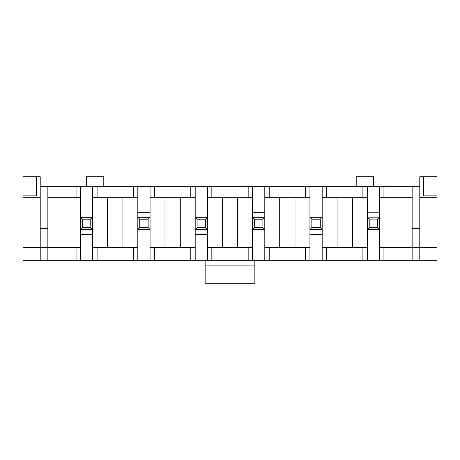 <?xml version="1.0" encoding="UTF-8"?>
<svg xmlns="http://www.w3.org/2000/svg" width="460" height="460" viewBox="0 0 460 460"><rect width="100%" height="100%" fill="white"/><g stroke="black" fill="none" stroke-linecap="round" stroke-linejoin="round"><path stroke-width="0.69" d="M352.383 247.497L352.383 197.777M40.21 186.306L367.298 186.306L367.298 217.189L379.534 217.189L379.534 212.215L367.298 212.215M377.625 219.098L369.213 219.098L369.213 227.516L377.625 227.516L377.625 219.098L379.534 217.189L379.534 229.425L367.298 229.425L367.298 260.308L23 260.308L23 176.743L40.21 176.743L40.21 197.777L23 197.777M295.015 247.497L295.015 197.777M309.931 186.306L309.931 217.281L322.172 217.281L322.172 247.497L362.9 247.497L362.9 260.308M320.258 227.608L320.258 219.196L311.846 219.196L311.846 227.608L320.258 227.608L322.172 229.523L309.931 229.523L309.931 260.308M237.647 247.497L237.647 197.777M252.563 186.306L252.563 217.281L264.805 217.281L264.805 212.313L252.563 212.313M262.89 219.196L254.478 219.196L254.478 227.608L262.89 227.608L262.89 219.196L264.805 217.281L264.805 229.523L252.563 229.523L252.563 260.308M180.28 247.497L180.28 197.777M195.195 186.306L195.195 217.281L207.437 217.281L207.437 247.497L248.164 247.497L248.164 260.308M205.522 227.608L205.522 219.196L197.11 219.196L197.11 227.608L205.522 227.608L207.437 229.523L195.195 229.523L195.195 260.308M379.534 229.523L367.298 229.523M437 197.777L437 176.743L419.79 176.743L419.79 197.777L437 197.777L437 260.308L367.298 260.308M367.298 186.306L383.933 186.306L383.933 197.777L412.143 197.777L412.143 247.497L383.933 247.497L383.933 260.308M419.79 186.306L383.933 186.306M337.088 197.777L337.088 247.497M326.565 186.306L326.565 197.777L322.172 197.777L322.172 217.281L320.258 219.196M383.933 197.777L379.534 197.777L379.534 212.215M377.625 227.516L379.534 229.425L379.534 247.497L383.933 247.497M326.565 197.777L362.9 197.777L362.9 186.306M412.143 197.777L412.143 186.306M326.565 247.497L326.565 260.308M412.143 260.308L412.143 247.497L437 247.497M362.9 247.497L367.298 247.497M367.298 197.777L362.9 197.777M222.352 197.777L222.352 247.497M211.836 186.306L211.836 197.777L207.437 197.777L207.437 217.281L205.522 219.196M279.72 197.777L279.72 247.497M269.203 186.306L269.203 197.777L264.805 197.777L264.805 212.313M262.89 227.608L264.805 229.523L264.805 247.497L305.532 247.497L305.532 260.308M211.836 197.777L248.164 197.777L248.164 186.306M269.203 197.777L305.532 197.777L305.532 186.306M211.836 247.497L211.836 260.308M269.203 247.497L269.203 260.308M248.164 247.497L252.563 247.497M305.532 247.497L309.931 247.497M252.563 197.777L248.164 197.777M309.931 197.777L305.532 197.777M164.985 197.777L164.985 247.497M154.468 186.306L154.468 197.777L150.069 197.777L150.069 212.313L137.827 212.313L137.827 197.777L92.701 197.777L92.701 247.497L133.434 247.497L133.434 260.308M148.155 227.608L148.155 219.196L139.742 219.196L139.742 227.608L148.155 227.608L150.069 229.523L137.827 229.523L137.827 217.281L150.069 217.281L150.069 247.497L190.796 247.497L190.796 260.308M154.468 197.777L190.796 197.777L190.796 186.306M154.468 247.497L154.468 260.308M190.796 247.497L195.195 247.497M195.195 197.777L190.796 197.777M139.742 227.608L137.827 229.523L137.827 260.308M122.912 247.497L122.912 197.777M133.434 186.306L133.434 197.777M97.1 186.306L97.1 197.777M97.1 247.497L97.1 260.308M133.434 247.497L137.827 247.497M412.143 228.373L419.79 228.373M47.857 228.373L40.21 228.373M419.79 228.758L412.143 228.758M47.857 186.306L47.857 197.777L76.067 197.777L76.067 186.306M47.857 197.777L47.857 247.497L76.067 247.497L76.067 260.308M23 247.497L47.857 247.497L47.857 260.308M76.067 247.497L80.465 247.497L80.465 234.496L92.701 234.496M90.787 227.608L90.787 219.196L82.374 219.196L82.374 227.608L90.787 227.608L92.701 229.523L80.465 229.523L80.465 197.777L76.067 197.777M107.617 197.777L107.617 247.497M419.79 197.777L419.79 260.308M40.21 197.777L40.21 260.308M254.857 260.308L254.857 283.256L205.143 283.256L205.143 260.308M47.857 228.758L40.21 228.758M103.793 186.306L103.793 176.743L86.584 176.743L86.584 186.306M356.207 186.306L356.207 176.743L373.416 176.743L373.416 186.306M23 195.868L36.386 195.868L36.386 176.743M437 195.868L423.614 195.868L423.614 176.743M92.701 247.497L92.701 260.308M92.701 186.306L92.701 197.777M80.465 186.306L80.465 197.777M80.465 247.497L80.465 260.308M137.827 186.306L137.827 197.777M150.069 186.306L150.069 197.777M150.069 247.497L150.069 260.308M207.437 247.497L207.437 260.308M207.437 186.306L207.437 197.777M322.172 247.497L322.172 260.308M322.172 186.306L322.172 197.777M264.805 247.497L264.805 260.308M264.805 186.306L264.805 197.777M379.534 247.497L379.534 260.308M379.534 186.306L379.534 197.777M82.374 219.196L80.465 217.281L92.701 217.281L90.787 219.196M82.374 227.608L80.465 229.523L80.465 234.496M139.742 219.196L137.827 217.281L137.827 212.313M148.155 219.196L150.069 217.281L150.069 212.313M195.195 234.496L207.437 234.496M197.11 227.608L195.195 229.523L195.195 217.281L197.11 219.196M254.478 227.608L252.563 229.523L252.563 217.281L254.478 219.196M309.931 234.496L322.172 234.496M311.846 227.608L309.931 229.523L309.931 217.281L311.846 219.196M369.213 227.516L367.298 229.425L367.298 217.189L369.213 219.098M254.857 265.092L205.143 265.092"/></g></svg>

